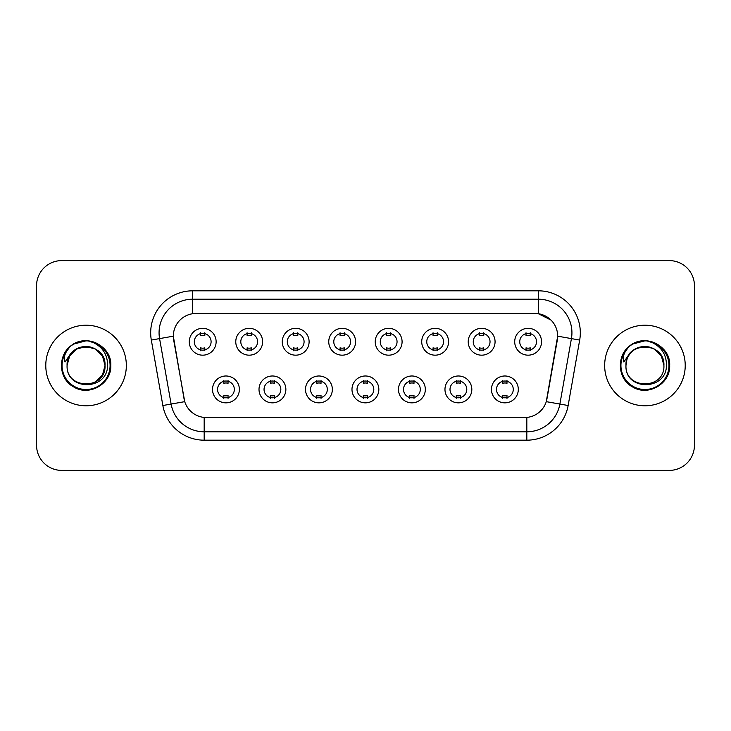 <?xml version="1.0" encoding="UTF-8"?>
<svg xmlns="http://www.w3.org/2000/svg" width="731" height="731" viewBox="0 0 731 731"><rect width="100%" height="100%" fill="white"/><g stroke="black" fill="none" stroke-linecap="round" stroke-linejoin="round"><path stroke-width="1.1" d="M285.867 389.413A13.423 13.423 0 0 1 272.435 402.845A13.423 13.423 0 0 1 259.012 389.413A13.423 13.423 0 0 1 272.435 375.99A13.423 13.423 0 0 1 285.867 389.413M264.046 389.413A8.388 8.388 0 0 0 272.435 397.81A8.388 8.388 0 0 0 280.832 389.413A8.388 8.388 0 0 0 272.435 381.025A8.388 8.388 0 0 0 264.046 389.413M332.349 389.413A13.423 13.423 0 0 1 318.926 402.845A13.423 13.423 0 0 1 305.503 389.413A13.423 13.423 0 0 1 318.926 375.99A13.423 13.423 0 0 1 332.349 389.413M310.538 389.413A8.388 8.388 0 0 0 318.926 397.81A8.388 8.388 0 0 0 327.314 389.413A8.388 8.388 0 0 0 318.926 381.025A8.388 8.388 0 0 0 310.538 389.413M378.841 389.413A13.423 13.423 0 0 1 365.418 402.845A13.423 13.423 0 0 1 351.986 389.413A13.423 13.423 0 0 1 365.418 375.99A13.423 13.423 0 0 1 378.841 389.413M357.02 389.413A8.388 8.388 0 0 0 365.418 397.81A8.388 8.388 0 0 0 373.806 389.413A8.388 8.388 0 0 0 365.418 381.025A8.388 8.388 0 0 0 357.02 389.413M425.332 389.413A13.423 13.423 0 0 1 411.909 402.845A13.423 13.423 0 0 1 398.477 389.413A13.423 13.423 0 0 1 411.909 375.99A13.423 13.423 0 0 1 425.332 389.413M403.512 389.413A8.388 8.388 0 0 0 411.909 397.81A8.388 8.388 0 0 0 420.298 389.413A8.388 8.388 0 0 0 411.909 381.025A8.388 8.388 0 0 0 403.512 389.413M471.824 389.413A13.423 13.423 0 0 1 458.392 402.845A13.423 13.423 0 0 1 444.969 389.413A13.423 13.423 0 0 1 458.392 375.99A13.423 13.423 0 0 1 471.824 389.413M450.004 389.413A8.388 8.388 0 0 0 458.392 397.81A8.388 8.388 0 0 0 466.789 389.413A8.388 8.388 0 0 0 458.392 381.025A8.388 8.388 0 0 0 450.004 389.413M518.306 389.413A13.423 13.423 0 0 1 504.883 402.845A13.423 13.423 0 0 1 491.46 389.413A13.423 13.423 0 0 1 504.883 375.99A13.423 13.423 0 0 1 518.306 389.413M496.495 389.413A8.388 8.388 0 0 0 504.883 397.81A8.388 8.388 0 0 0 513.272 389.413A8.388 8.388 0 0 0 504.883 381.025A8.388 8.388 0 0 0 496.495 389.413M239.375 389.413A13.423 13.423 0 0 1 225.952 402.845A13.423 13.423 0 0 1 212.52 389.413A13.423 13.423 0 0 1 225.952 375.99A13.423 13.423 0 0 1 239.375 389.413M217.555 389.413A8.388 8.388 0 0 0 225.952 397.81A8.388 8.388 0 0 0 234.34 389.413A8.388 8.388 0 0 0 225.952 381.025A8.388 8.388 0 0 0 217.555 389.413M262.621 341.752A13.423 13.423 0 0 1 249.189 355.175A13.423 13.423 0 0 1 235.766 341.752A13.423 13.423 0 0 1 249.189 328.329A13.423 13.423 0 0 1 262.621 341.752M240.801 341.752A8.388 8.388 0 0 0 249.189 350.14A8.388 8.388 0 0 0 257.586 341.752A8.388 8.388 0 0 0 249.189 333.363A8.388 8.388 0 0 0 240.801 341.752M309.112 341.752A13.423 13.423 0 0 1 295.68 355.175A13.423 13.423 0 0 1 282.257 341.752A13.423 13.423 0 0 1 295.68 328.329A13.423 13.423 0 0 1 309.112 341.752M287.292 341.752A8.388 8.388 0 0 0 295.68 350.14A8.388 8.388 0 0 0 304.078 341.752A8.388 8.388 0 0 0 295.68 333.363A8.388 8.388 0 0 0 287.292 341.752M355.595 341.752A13.423 13.423 0 0 1 342.172 355.175A13.423 13.423 0 0 1 328.749 341.752A13.423 13.423 0 0 1 342.172 328.329A13.423 13.423 0 0 1 355.595 341.752M333.784 341.752A8.388 8.388 0 0 0 342.172 350.14A8.388 8.388 0 0 0 350.56 341.752A8.388 8.388 0 0 0 342.172 333.363A8.388 8.388 0 0 0 333.784 341.752M402.087 341.752A13.423 13.423 0 0 1 388.664 355.175A13.423 13.423 0 0 1 375.231 341.752A13.423 13.423 0 0 1 388.664 328.329A13.423 13.423 0 0 1 402.087 341.752M380.266 341.752A8.388 8.388 0 0 0 388.664 350.14A8.388 8.388 0 0 0 397.052 341.752A8.388 8.388 0 0 0 388.664 333.363A8.388 8.388 0 0 0 380.266 341.752M448.578 341.752A13.423 13.423 0 0 1 435.146 355.175A13.423 13.423 0 0 1 421.723 341.752A13.423 13.423 0 0 1 435.146 328.329A13.423 13.423 0 0 1 448.578 341.752M426.758 341.752A8.388 8.388 0 0 0 435.146 350.14A8.388 8.388 0 0 0 443.543 341.752A8.388 8.388 0 0 0 435.146 333.363A8.388 8.388 0 0 0 426.758 341.752M495.07 341.752A13.423 13.423 0 0 1 481.638 355.175A13.423 13.423 0 0 1 468.215 341.752A13.423 13.423 0 0 1 481.638 328.329A13.423 13.423 0 0 1 495.07 341.752M473.249 341.752A8.388 8.388 0 0 0 481.638 350.14A8.388 8.388 0 0 0 490.035 341.752A8.388 8.388 0 0 0 481.638 333.363A8.388 8.388 0 0 0 473.249 341.752M541.552 341.752A13.423 13.423 0 0 1 528.129 355.175A13.423 13.423 0 0 1 514.706 341.752A13.423 13.423 0 0 1 528.129 328.329A13.423 13.423 0 0 1 541.552 341.752M519.741 341.752A8.388 8.388 0 0 0 528.129 350.14A8.388 8.388 0 0 0 536.517 341.752A8.388 8.388 0 0 0 528.129 333.363A8.388 8.388 0 0 0 519.741 341.752M216.129 341.752A13.423 13.423 0 0 1 202.706 355.175A13.423 13.423 0 0 1 189.274 341.752A13.423 13.423 0 0 1 202.706 328.329A13.423 13.423 0 0 1 216.129 341.752M194.309 341.752A8.388 8.388 0 0 0 202.706 350.14A8.388 8.388 0 0 0 211.095 341.752A8.388 8.388 0 0 0 202.706 333.363A8.388 8.388 0 0 0 194.309 341.752M162.858 405.513L151.317 340.061A41.959 41.959 0 0 1 192.637 290.819L538.363 290.819A41.959 41.959 0 0 1 579.683 340.061L568.142 405.513A41.959 41.959 0 0 1 526.823 440.181L204.177 440.181A41.959 41.959 0 0 1 162.858 405.513L184.733 401.657L173.676 340.061A22.661 22.661 0 0 1 195.99 313.471L535.01 313.471A22.661 22.661 0 0 1 557.324 340.061L546.962 398.806A22.661 22.661 0 0 1 524.648 417.529L206.352 417.529A22.661 22.661 0 0 1 184.038 398.806L173.329 336.178L159.577 338.599A33.562 33.562 0 0 1 192.637 299.207L538.363 299.207A33.562 33.562 0 0 1 571.423 338.599L559.882 404.06A33.562 33.562 0 0 1 526.823 431.793L204.177 431.793A33.562 33.562 0 0 1 171.118 404.06L159.577 338.599A33.562 33.562 0 0 1 159.066 332.769M45.779 365.5A40.278 40.278 0 0 0 86.057 405.778A40.278 40.278 0 0 0 126.344 365.5A40.278 40.278 0 0 0 86.057 325.222A40.278 40.278 0 0 0 45.779 365.5A40.278 40.278 0 0 0 86.057 405.778A40.278 40.278 0 0 0 126.344 365.5A40.278 40.278 0 0 0 86.057 325.222A40.278 40.278 0 0 0 45.779 365.5M604.656 365.5A40.278 40.278 0 0 0 644.943 405.778A40.278 40.278 0 0 0 685.221 365.5A40.278 40.278 0 0 0 644.943 325.222A40.278 40.278 0 0 0 604.656 365.5A40.278 40.278 0 0 0 644.943 405.778A40.278 40.278 0 0 0 685.221 365.5A40.278 40.278 0 0 0 644.943 325.222A40.278 40.278 0 0 0 604.656 365.5M192.637 290.819L192.637 313.718L535.01 313.471L538.363 313.718L551.028 320.105M173.329 336.132L173.585 332.769M524.648 417.529L206.352 417.529M579.683 340.061L557.671 336.178L546.267 401.657L568.142 405.513M546.962 398.806L546.825 399.519M184.175 399.519L184.038 398.806M694.45 285.784A25.174 25.174 0 0 0 669.276 260.601L61.724 260.601A25.174 25.174 0 0 0 36.55 285.784L36.55 445.216A25.174 25.174 0 0 0 61.724 470.398L669.276 470.398A25.174 25.174 0 0 0 694.45 445.216L694.45 285.784L694.45 445.216M36.55 285.784L36.55 445.216M669.276 260.601L61.724 260.601M61.724 470.398L669.276 470.398M204.799 332.76L204.799 335.666A6.442 6.442 0 0 0 200.605 335.666L200.605 332.76M200.605 350.743L200.605 347.837A6.442 6.442 0 0 0 204.799 347.837L204.799 350.743M223.85 398.404L223.85 395.498A6.442 6.442 0 0 0 228.045 395.498L228.045 398.404M228.045 380.431L228.045 383.327A6.442 6.442 0 0 0 223.85 383.327L223.85 380.431M251.29 332.76L251.29 335.666A6.442 6.442 0 0 0 247.096 335.666L247.096 332.76M247.096 350.743L247.096 347.837A6.442 6.442 0 0 0 251.29 347.837L251.29 350.743M297.782 332.76L297.782 335.666A6.442 6.442 0 0 0 293.588 335.666L293.588 332.76M293.588 350.743L293.588 347.837A6.442 6.442 0 0 0 297.782 347.837L297.782 350.743M344.274 332.76L344.274 335.666A6.442 6.442 0 0 0 340.07 335.666L340.07 332.76M340.07 350.743L340.07 347.837A6.442 6.442 0 0 0 344.274 347.837L344.274 350.743M390.756 332.76L390.756 335.666A6.442 6.442 0 0 0 386.562 335.666L386.562 332.76M386.562 350.743L386.562 347.837A6.442 6.442 0 0 0 390.756 347.837L390.756 350.743M270.342 398.404L270.342 395.498A6.442 6.442 0 0 0 274.536 395.498L274.536 398.404M274.536 380.431L274.536 383.327A6.442 6.442 0 0 0 270.342 383.327L270.342 380.431M316.825 398.404L316.825 395.498A6.442 6.442 0 0 0 321.028 395.498L321.028 398.404M321.028 380.431L321.028 383.327A6.442 6.442 0 0 0 316.825 383.327L316.825 380.431M363.316 398.404L363.316 395.498A6.442 6.442 0 0 0 367.51 395.498L367.51 398.404M367.51 380.431L367.51 383.327A6.442 6.442 0 0 0 363.316 383.327L363.316 380.431M67.965 359.798L67.069 365.5C66.028 391.268 107.704 390.802 107.567 365.5C107.64 355.038 102.97 347.435 93.559 342.693L87.884 340.829C81.04 340.427 75.01 342.437 69.792 346.86L66.375 351.766C64.291 355.284 63.835 358.693 65.004 362L71.117 352.945C76.81 347.252 83.581 345.37 91.439 347.307A18.969 18.969 0 0 0 67.965 359.798L67.088 365.5C65.927 341.03 106.196 341.03 105.026 365.5C106.196 389.97 65.927 389.97 67.088 365.5C65.927 341.03 106.196 341.03 105.026 365.5L102.486 374.985L95.542 381.929M105.026 365.5C104.442 356.39 99.909 350.323 91.439 347.307L95.542 349.071L102.486 356.015L105.026 365.5C106.196 389.97 65.927 389.97 67.088 365.5L69.628 356.015L76.572 349.071L86.057 346.531L95.542 349.071M71.145 345.763L73.694 344.073L86.258 340.765L73.694 344.073L71.145 345.763L73.694 344.073L86.258 340.765L73.694 344.073L71.419 345.562M69.792 346.86C84.202 332.724 111.944 344.995 110.801 365.5C111.642 383.793 89.109 396.796 73.694 386.927C57.429 378.512 57.429 352.488 73.694 344.073C89.109 334.204 111.642 347.207 110.801 365.5C111.642 383.793 89.109 396.796 73.694 386.927C57.429 378.512 57.429 352.488 73.694 344.073C89.109 334.204 111.642 347.207 110.801 365.5C111.642 383.793 89.109 396.796 73.694 386.927C57.429 378.512 57.429 352.488 73.694 344.073C89.109 334.204 111.642 347.207 110.801 365.5C111.642 383.793 89.109 396.796 73.694 386.927C57.429 378.512 57.429 352.488 73.694 344.073C89.109 334.204 111.642 347.207 110.801 365.5C111.642 383.793 89.109 396.796 73.694 386.927C57.429 378.512 57.429 352.488 73.694 344.073C86.532 338.087 97.433 340.536 106.397 351.41M626.851 359.798L625.946 365.5C624.904 391.268 666.581 390.802 666.444 365.5C666.526 355.038 661.857 347.435 652.436 342.693L646.761 340.829C639.927 340.427 633.896 342.437 628.678 346.86L625.252 351.766C623.168 355.284 622.711 358.693 623.881 362L629.994 352.945C635.687 347.252 642.458 345.37 650.316 347.307A18.969 18.969 0 0 0 626.851 359.798L625.974 365.5C624.804 341.03 665.073 341.03 663.912 365.5C665.073 389.97 624.804 389.97 625.974 365.5L626.851 359.798L625.974 365.5C624.804 389.97 665.073 389.97 663.912 365.5L661.372 356.015L654.428 349.071L650.316 347.307L654.428 349.071L661.372 356.015L663.912 365.5C663.319 356.39 658.786 350.323 650.316 347.307L654.428 349.071M628.724 346.814L632.571 344.073L645.135 340.765L632.571 344.073L628.724 346.814L632.571 344.073L645.135 340.765L632.571 344.073L628.724 346.814L632.571 344.073L645.135 340.765M628.678 346.86C643.088 332.724 670.83 344.995 669.678 365.5C670.519 383.793 647.986 396.796 632.571 386.927C616.306 378.512 616.306 352.488 632.571 344.073C647.986 334.204 670.519 347.207 669.678 365.5C670.519 383.793 647.986 396.796 632.571 386.927C616.306 378.512 616.306 352.488 632.571 344.073C647.986 334.204 670.519 347.207 669.678 365.5C670.519 383.793 647.986 396.796 632.571 386.927C616.306 378.512 616.306 352.488 632.571 344.073C647.986 334.204 670.519 347.207 669.678 365.5C670.519 383.793 647.986 396.796 632.571 386.927C616.306 378.512 616.306 352.488 632.571 344.073C647.986 334.204 670.519 347.207 669.678 365.5C670.519 383.793 647.986 396.796 632.571 386.927C616.306 378.512 616.306 352.488 632.571 344.073C645.409 338.087 656.31 340.536 665.274 351.41M437.248 332.76L437.248 335.666A6.442 6.442 0 0 0 433.054 335.666L433.054 332.76M433.054 350.743L433.054 347.837A6.442 6.442 0 0 0 437.248 347.837L437.248 350.743M483.739 332.76L483.739 335.666A6.442 6.442 0 0 0 479.545 335.666L479.545 332.76M479.545 350.743L479.545 347.837A6.442 6.442 0 0 0 483.739 347.837L483.739 350.743M530.231 332.76L530.231 335.666A6.442 6.442 0 0 0 526.028 335.666L526.028 332.76M526.028 350.743L526.028 347.837A6.442 6.442 0 0 0 530.231 347.837L530.231 350.743M409.808 398.404L409.808 395.498A6.442 6.442 0 0 0 414.002 395.498L414.002 398.404M414.002 380.431L414.002 383.327A6.442 6.442 0 0 0 409.808 383.327L409.808 380.431M456.299 398.404L456.299 395.498A6.442 6.442 0 0 0 460.493 395.498L460.493 398.404M460.493 380.431L460.493 383.327A6.442 6.442 0 0 0 456.299 383.327L456.299 380.431M502.782 398.404L502.782 395.498A6.442 6.442 0 0 0 506.985 395.498L506.985 398.404M506.985 380.431L506.985 383.327A6.442 6.442 0 0 0 502.782 383.327L502.782 380.431M538.363 290.819L538.363 313.718M526.823 417.419L526.823 440.181M204.177 440.181L204.177 417.419M151.317 340.061L159.577 338.599M66.375 351.766A24.004 24.004 0 0 0 86.057 389.504A24.004 24.004 0 0 0 93.559 342.693M625.252 351.766A24.004 24.004 0 0 0 644.943 389.504A24.004 24.004 0 0 0 652.436 342.693"/></g></svg>

